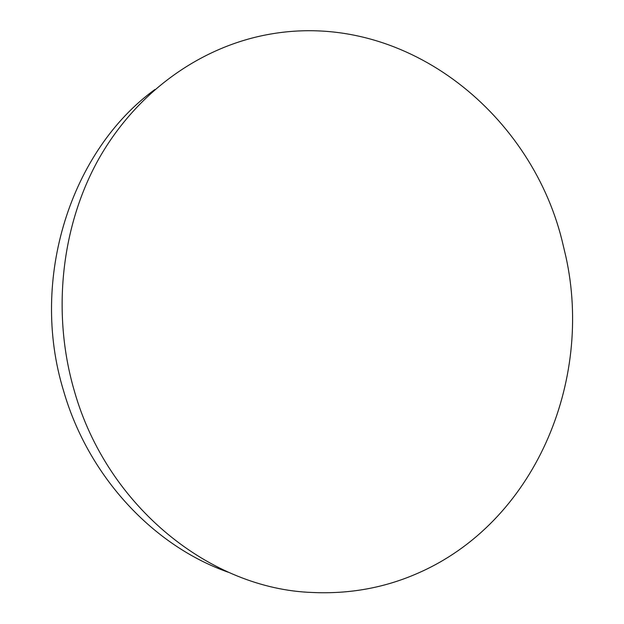 <?xml version="1.0" encoding="UTF-8"?>
<svg xmlns="http://www.w3.org/2000/svg" width="624" height="624" viewBox="0 0 624 624"><rect width="100%" height="100%" fill="white"/><g stroke="black" fill="none" stroke-linecap="round" stroke-linejoin="round"><path stroke-width="0.94" d="M228.353 572.263C153.886 546.195 88.507 477.181 63.625 391.022C29.008 278.577 71.37 150.088 154.861 89.536M74.326 390.928C51.379 312.359 61.433 224.851 99.325 157.927C137.576 91.112 200.624 47.291 266.776 34.749C402.028 8.892 529.823 110.838 561.959 240.123L565.867 256.573C593.471 381.178 534.752 522.803 417.004 573.589C384.181 587.909 349.167 594.204 311.977 592.465C211.325 588.955 107.375 507.585 74.326 390.928"/></g></svg>
